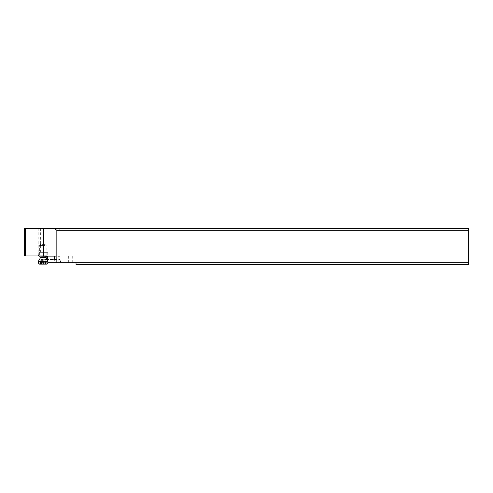 <?xml version="1.0" encoding="UTF-8"?>
<svg xmlns="http://www.w3.org/2000/svg" width="493" height="493" viewBox="0 0 493 493"><rect width="100%" height="100%" fill="white"/><g stroke="black" fill="none" stroke-linecap="round" stroke-linejoin="round"><path stroke-width="0.37" stroke-dasharray="2.46 1.85" d="M24.65 255.929L38.195 255.929L38.195 228.505L468.35 228.505L468.35 262.695L76.021 262.695L76.021 264.494L468.35 264.494L468.35 262.695M38.195 228.505L24.65 228.505M38.195 255.929L46.927 255.929M38.035 255.929L48.474 255.929L38.035 255.929L38.756 255.208L43.255 255.208L38.756 255.208L38.756 252.33L47.753 252.33L38.756 252.33M47.106 259.528L41.246 259.528L40.962 255.929M41.246 259.528L41.609 262.695L76.021 262.695M43.248 228.505L43.248 262.695M54.501 256.292L54.501 259.528L47.42 259.528L59.961 259.528L59.961 256.292L47.42 256.292L54.501 256.292L54.02 255.929M48.067 262.695L72.268 262.695L55.148 262.695L54.501 259.528M55.148 262.695L41.609 262.695M468.35 230.305L60.066 230.305L60.066 262.695M57.921 228.505L60.066 230.305M59.961 259.528L60.812 262.695M59.961 256.292L59.339 255.929M47.753 252.33L47.753 255.208L43.255 255.208L47.753 255.208L48.474 255.929M43.255 252.33L40.377 252.33L43.255 252.33M42.293 244.362L45.775 244.362L42.293 244.362M44.635 245.44L39.656 245.44L44.635 245.44M39.656 256.237L46.853 256.237M46.089 257.007L40.426 257.007M47.784 261.278L38.399 261.278M38.399 263.077L48.117 263.077M39.477 264.156L47.032 264.156M42.361 264.156L46.169 264.156L40.34 264.156L42.361 264.156L42.361 260.107L40.383 260.199M40.568 264.156L40.568 260.107L46.126 260.199A11.733 10.84 -90 0 0 43.255 259.78A11.733 11.733 0 0 0 40.962 260.008M40.79 264.156L41.024 260.181M45.948 264.156L45.948 260.107L42.361 260.107M45.72 264.156L45.948 260.107L45.492 260.181M24.909 228.505L24.909 255.929M41.246 256.292L46.804 256.292M56.202 255.929L56.202 262.695M58.205 262.695L58.205 255.929M68.354 255.929L68.354 262.695M68.977 262.695L68.977 255.929M40.426 257.574L46.089 257.574M46.188 257.938L40.327 257.938M40.987 264.156L40.987 260.107M41.461 264.156L41.461 260.107M43.064 264.156L43.064 260.107M44.148 264.156L44.148 260.107M45.529 264.156L45.529 260.107M45.054 264.156L45.054 260.107M43.446 264.156L43.446 260.107M72.268 262.695L72.268 255.929M46.132 252.33L46.132 228.505M40.377 252.33L40.377 228.505M45.775 244.362L46.853 245.44L46.853 255.929M40.734 244.362L39.656 245.44L39.656 255.929M47.599 260.384L48.117 261.278L48.117 262.695M40.34 264.156L40.34 260.187M41.048 264.156L41.048 259.996M40.672 264.156L40.672 260.175M46.169 264.156L46.169 260.187M45.461 264.156L45.461 259.996M45.837 264.156L45.837 260.175M45.547 260.008A11.733 11.733 0 0 0 43.255 259.78"/><path stroke-width="0.74" d="M46.804 256.292L47.42 256.292L46.927 255.929L24.65 255.929L24.65 228.505L54.292 228.505L56.843 230.305L468.35 230.305L468.35 264.494L76.021 264.494L76.021 262.695L468.35 262.695M468.35 230.305L468.35 228.505L54.292 228.505M76.021 262.695L48.067 262.695L47.106 259.528M56.843 262.695L56.843 230.305M47.42 256.292L47.42 259.528M39.656 256.237L40.426 257.007L46.089 257.007L46.853 256.237L39.656 255.929M46.089 257.007L46.188 257.938L40.327 257.938L38.399 261.278L47.784 261.278M38.399 263.077L39.477 264.156L47.032 264.156L48.117 263.077L38.399 263.077L38.399 261.278M43.667 228.505L43.667 255.929M25.433 255.929L25.433 228.505M46.089 257.574L40.426 257.574L40.426 257.007M40.327 257.938L40.426 257.574M48.117 262.695L48.117 263.077M46.188 257.938L47.599 260.384M46.853 255.929L46.853 256.237"/></g></svg>
